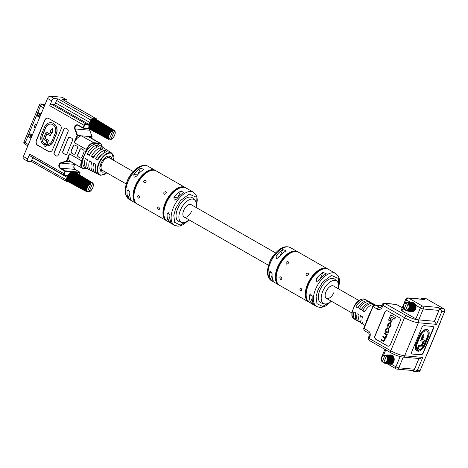 <?xml version="1.0" encoding="UTF-8"?>
<svg xmlns="http://www.w3.org/2000/svg" width="468" height="468" viewBox="0 0 468 468"><rect width="100%" height="100%" fill="white"/><g stroke="black" fill="none" stroke-linecap="round" stroke-linejoin="round"><path stroke-width="0.7" d="M158.471 209.553C157.225 207.997 157.312 207.166 158.734 207.067C159.898 208.646 159.81 209.477 158.471 209.553L158.827 209.67M158.371 206.95L158.734 207.067M138.686 195.606C139.85 197.192 139.762 198.017 138.423 198.093C137.171 196.537 137.259 195.706 138.686 195.606L138.323 195.489M138.774 198.21L138.423 198.093M166.766 220.849A19.065 9.963 -60.3 0 1 166.292 220.609A19.065 9.963 -60.3 0 1 165.134 203.112A19.065 9.963 -60.3 0 1 185.217 187.504A19.065 9.963 -60.3 0 1 185.661 187.791M185.217 187.504L156.195 170.914A19.065 9.963 119.7 0 0 136.118 186.527A19.065 9.963 119.7 0 0 137.276 204.025L166.292 220.609M164.104 194.167C163.367 192.629 163.946 191.845 165.853 191.816C166.532 193.325 165.953 194.109 164.104 194.167L164.508 194.296M165.438 191.693L165.853 191.816M166.28 192.576L165.853 193.653M146.227 181.116L145.805 182.192M144.056 182.713C143.313 181.169 143.898 180.385 145.8 180.356C146.484 181.865 145.899 182.649 144.056 182.713L144.46 182.836M145.39 180.233L145.8 180.356M150.871 170.58A18.176 9.495 119.7 0 0 135.691 186.042A18.176 9.495 119.7 0 0 134.281 199.608M180.812 187.691A18.176 9.495 119.7 0 0 165.631 203.159A18.176 9.495 119.7 0 0 164.221 216.719M130.935 199.356C130.847 200.111 129.923 199.584 128.162 197.771A19.065 9.963 -60.3 0 1 127.056 190.821L128.15 189.71L129.829 192.406A19.065 9.963 119.7 0 0 130.935 199.356L131.063 199.783M136.826 203.738A19.065 9.963 -60.3 0 1 136.352 203.498A19.065 9.963 -60.3 0 1 135.194 186.001A19.065 9.963 -60.3 0 1 155.271 170.387A19.065 9.963 -60.3 0 1 155.721 170.674M171.031 222.271C170.943 223.031 170.024 222.505 168.264 220.691A19.065 9.963 -60.3 0 1 167.158 213.741L168.252 212.63L169.931 215.327A19.065 9.963 119.7 0 0 171.031 222.271L171.165 222.709M193.395 192.178L186.141 188.031A19.065 9.963 119.7 0 0 166.058 203.638A19.065 9.963 119.7 0 0 167.216 221.136L174.47 225.284A19.065 9.963 -60.3 0 1 173.312 207.786A19.065 9.963 -60.3 0 1 193.395 192.178L195.87 194.629L196.841 196.882L197.326 200.047L196.197 207.535M136.609 176.12L134.597 177.156L134.029 176.98L133.836 174.541A19.065 9.963 -60.3 0 1 140.441 168.275L143.764 169.276L143.208 169.861A19.065 9.963 119.7 0 0 136.609 176.12M176.705 199.04L174.699 200.076L174.131 199.9L173.938 197.461A19.065 9.963 -60.3 0 1 180.543 191.196L183.865 192.196L183.31 192.775A19.065 9.963 119.7 0 0 176.705 199.04M132.619 172.47A13.01 6.798 119.7 0 0 126.647 182.924M189.025 219.849A13.01 6.798 -60.3 0 1 182.725 222.61A13.01 6.798 -60.3 0 1 182.034 222.487A13.01 6.798 -60.3 0 1 180.63 209.617A13.01 6.798 -60.3 0 1 192.524 199.07A13.01 6.798 -60.3 0 1 194.823 200.111A13.01 6.798 -60.3 0 1 196.098 207.476M194.823 200.111L192.845 198.169A13.718 7.166 119.7 0 0 190.417 197.069A13.718 7.166 119.7 0 0 177.875 208.19A13.718 7.166 119.7 0 0 179.355 221.768L182.034 222.487M275.664 252.948L191.16 204.651A7.125 3.726 119.7 0 0 183.655 210.489A7.125 3.726 119.7 0 0 184.088 217.029A7.125 3.726 119.7 0 0 191.593 211.191M133.362 171.616L109.377 157.909A7.125 3.726 119.7 0 0 108.529 157.652A7.125 3.726 119.7 0 0 102.217 162.993A7.125 3.726 119.7 0 0 102.305 170.288L126.29 183.994M300.772 290.885C299.526 289.329 299.614 288.499 301.041 288.399C302.205 289.979 302.112 290.809 300.772 290.885L301.129 291.002M300.672 288.282L301.041 288.399M280.987 276.939C282.151 278.524 282.064 279.349 280.724 279.425C279.478 277.869 279.566 277.038 280.987 276.939L280.624 276.822M281.081 279.542L280.724 279.425M309.073 302.182A19.065 9.963 -60.3 0 1 308.599 301.942A19.065 9.963 -60.3 0 1 307.441 284.445A19.065 9.963 -60.3 0 1 327.518 268.837A19.065 9.963 -60.3 0 1 327.969 269.123M327.518 268.837L298.496 252.246A19.065 9.963 119.7 0 0 278.419 267.86A19.065 9.963 119.7 0 0 279.577 285.357L308.599 301.942M306.405 275.5C305.668 273.961 306.248 273.177 308.155 273.148C308.839 274.657 308.254 275.441 306.405 275.5L306.815 275.629M307.739 273.025L308.155 273.148M308.582 273.909L308.155 274.985M288.528 262.449L288.107 263.525M286.357 264.046C285.615 262.501 286.2 261.717 288.107 261.688C288.785 263.197 288.206 263.981 286.357 264.046L286.761 264.168M287.691 261.565L288.107 261.688M293.173 251.913A18.176 9.495 119.7 0 0 277.992 267.374A18.176 9.495 119.7 0 0 276.582 280.94M323.119 269.024A18.176 9.495 119.7 0 0 307.932 284.491A18.176 9.495 119.7 0 0 306.528 298.052M273.236 280.689C273.148 281.443 272.224 280.917 270.463 279.103A19.065 9.963 -60.3 0 1 269.363 272.154L270.451 271.042L272.13 273.739A19.065 9.963 119.7 0 0 273.236 280.689L273.365 281.128M279.127 285.07A19.065 9.963 -60.3 0 1 278.653 284.831A19.065 9.963 -60.3 0 1 277.495 267.333A19.065 9.963 -60.3 0 1 297.578 251.72A19.065 9.963 -60.3 0 1 298.022 252.006M313.338 303.603C313.25 304.364 312.326 303.837 310.565 302.024A19.065 9.963 -60.3 0 1 309.465 295.074L310.553 293.962L312.232 296.659A19.065 9.963 119.7 0 0 313.338 303.603L313.466 304.036M335.696 273.511L328.442 269.363A19.065 9.963 119.7 0 0 308.359 284.971A19.065 9.963 119.7 0 0 309.518 302.468L316.777 306.616A19.065 9.963 -60.3 0 1 315.619 289.119A19.065 9.963 -60.3 0 1 335.696 273.511L338.171 275.962L339.148 278.214L339.628 281.379L338.504 288.867M278.91 257.453L276.898 258.488L276.331 258.313L276.138 255.873A19.065 9.963 -60.3 0 1 282.742 249.608L286.071 250.608L285.515 251.193A19.065 9.963 119.7 0 0 278.91 257.453M319.012 280.373L317 281.408L316.432 281.233L316.239 278.793A19.065 9.963 -60.3 0 1 322.844 272.528L326.167 273.528L325.617 274.108A19.065 9.963 119.7 0 0 319.012 280.373M274.927 253.802A13.01 6.798 119.7 0 0 268.948 264.256M331.326 301.181A13.01 6.798 -60.3 0 1 325.032 303.943A13.01 6.798 -60.3 0 1 324.336 303.82A13.01 6.798 -60.3 0 1 322.938 290.95A13.01 6.798 -60.3 0 1 334.831 280.402A13.01 6.798 -60.3 0 1 337.13 281.443A13.01 6.798 -60.3 0 1 338.405 288.809M337.13 281.443L335.146 279.501A13.718 7.166 119.7 0 0 332.725 278.401A13.718 7.166 119.7 0 0 320.176 289.522A13.718 7.166 119.7 0 0 321.656 303.1L324.336 303.82M358.897 300.52L333.468 285.983A7.125 3.726 119.7 0 0 325.962 291.821A7.125 3.726 119.7 0 0 326.395 298.362A7.125 3.726 119.7 0 0 333.9 292.523M375.792 305.171L375.289 304.902A11.46 5.99 119.7 0 0 373.979 304.51A11.46 5.99 119.7 0 0 364.478 311.881L362.501 310.734A11.413 5.961 -60.3 0 1 371.955 303.41A11.413 5.961 -60.3 0 1 373.265 303.796L371.902 303.053A11.384 5.949 119.7 0 0 370.597 302.667A11.384 5.949 119.7 0 0 361.173 309.968L359.196 308.827A11.337 5.92 -60.3 0 1 368.573 301.567A11.337 5.92 -60.3 0 1 369.872 301.948L368.515 301.205A11.302 5.908 119.7 0 0 367.216 300.825A11.302 5.908 119.7 0 0 357.868 308.061L355.891 306.914A11.255 5.879 -60.3 0 1 365.192 299.725A11.255 5.879 -60.3 0 1 366.485 300.105A11.255 5.879 -60.3 0 1 367.392 300.842M369.872 301.948A11.337 5.92 -60.3 0 1 370.779 302.691M373.265 303.796A11.413 5.961 -60.3 0 1 374.172 304.533M382.929 336.369L382.689 336.942L384.345 337.884L384.655 339.522L383.397 340.657L381.578 339.616L381.338 340.189L383.21 341.26L384.795 340.318L385.094 338.066L386.071 337.258L386.562 334.971L387.094 335.164L387.317 334.632L384.327 333.017L384.088 333.59L385.837 334.591L386.088 336.071L384.62 337.334L382.929 336.369L385.146 337.492M383.409 341.277L384.994 340.335L385.293 338.083L386.27 337.276L386.755 334.989M383.707 341.394L383.21 341.26M383.766 340.751L381.578 339.616M389.668 320.732L391.172 317.123L394.781 319.094L395.454 317.485L390.739 314.888L388.569 320.106L389.668 320.732L391.336 317.216M387.048 310.764A2.673 2.217 -84.9 0 0 384.93 312.302L375.137 335.837A2.673 2.217 -84.9 0 0 376.108 339.388L387.58 345.946A2.673 2.217 -84.9 0 0 388.253 346.18M392.512 319.492L391.254 318.872L389.938 322.025L390.996 322.633L392.512 319.492L391.254 318.872M386.667 332.947C387.539 333.339 388.177 332.923 388.586 331.707L388.926 330.882L388.58 328.349L387.352 327.816M387.083 333.111L386.469 332.929C387.34 333.321 387.984 332.906 388.387 331.689L388.732 330.864L388.381 328.331L387.451 327.822M387.937 327.126L388.376 324.295L389.628 323.569L390.213 323.903L390.534 325.389L388.914 327.606L390.482 326.658L390.879 325.699L390.47 323.341L389.288 322.791L388.118 323.768L387.58 325.067L387.937 327.126L388.575 324.312L389.826 323.587M389.113 327.629L390.681 326.676L391.078 325.716L390.663 323.359L389.388 322.809M389.435 327.752L388.914 327.606M412.238 370.469L414.373 371.487L417.374 370.311L420.106 370.551L444.6 311.711L441.868 311.466L436.504 324.365L434.386 321.259L418.755 319.872A2.229 0.445 -157.4 0 1 415.865 318.819L402.018 310.904A2.229 0.445 -157.4 0 1 401.199 310.155L405.727 299.274A2.229 0.445 22.6 0 0 406.546 300.023L405.288 303.048M390.37 344.641L400.169 321.101A2.673 2.217 -84.9 0 0 399.198 317.556L387.72 310.998A2.673 2.217 -84.9 0 0 386.948 310.752A2.673 2.217 -84.9 0 0 384.737 312.285L374.938 335.819A2.673 2.217 -84.9 0 0 375.909 339.37L387.387 345.928A2.673 2.217 -84.9 0 0 388.153 346.174A2.673 2.217 -84.9 0 0 390.37 344.641M438.106 307.417L439.821 308.4L443.793 308.751L426.512 298.876L422.54 298.52L424.254 299.502L408.623 298.116L422.475 306.031L438.106 307.417A2.229 1.849 95.1 0 1 438.914 310.378L423.283 308.991L418.755 319.872M423.481 352.544A2.673 1.398 -60.3 0 1 420.989 354.832L412.355 354.065A2.673 1.398 -60.3 0 1 412.033 353.972A2.673 1.398 -60.3 0 1 411.875 351.515L421.668 327.98A2.673 1.398 -60.3 0 1 424.166 325.693L432.801 326.459A2.673 1.398 -60.3 0 1 433.122 326.559A2.673 1.398 -60.3 0 1 433.28 329.01L423.481 352.544L423.218 352.398A2.673 1.398 -60.3 0 1 420.726 354.68L412.092 353.919A2.673 1.398 -60.3 0 1 411.91 353.878M420.106 370.551A2.229 1.849 95.1 0 1 418.257 371.832L414.373 371.487M422.265 299.181L422.54 298.52L421.978 298.327L425.868 298.672A2.229 1.849 95.1 0 1 426.512 298.876M443.793 308.751A2.229 1.849 95.1 0 1 444.6 311.711M418.878 358.511L414.42 369.223A2.229 1.849 95.1 0 1 412.577 370.498L396.946 369.112A2.229 1.849 -84.9 0 0 398.789 367.83L414.42 369.223M432.982 326.494A2.673 1.398 -60.3 0 1 433.017 328.858L423.218 352.398M416.619 351.035L418.959 345.413L421.621 345.647L423.481 341.172L420.826 340.938L422.329 337.329L421.826 337.288L424.072 334.175L423.657 337.451L423.084 337.399L422.095 339.774L424.751 340.014L421.867 346.946L419.205 346.712L417.38 351.105L416.356 350.883L418.696 345.261L421.358 345.501L423.166 341.143M420.826 340.938L420.562 340.786L422.013 337.305M421.826 337.288L421.563 337.135L423.809 334.023L424.072 334.175M422.142 339.651L424.751 340.014M415.859 349.842A7.927 4.142 -60.3 0 1 416.385 343.728L419.457 336.357A7.927 4.142 -60.3 0 1 427.805 329.87A7.927 4.142 -60.3 0 1 428.284 337.141L425.213 344.512A7.927 4.142 -60.3 0 1 418.608 351.252L419.129 350A6.57 3.434 119.7 0 0 424.458 344.442L427.53 337.071A6.57 3.434 119.7 0 0 427.126 331.046A6.57 3.434 119.7 0 0 420.211 336.422L417.14 343.793A6.57 3.434 119.7 0 0 416.701 348.865L415.59 349.695A7.927 4.142 -60.3 0 1 416.122 343.576L419.193 336.205A7.927 4.142 -60.3 0 1 427.536 329.718A7.927 4.142 -60.3 0 1 427.67 329.8M418.608 351.252L418.866 349.853A6.57 3.434 119.7 0 0 424.195 344.296L427.261 336.925A6.57 3.434 119.7 0 0 426.991 330.975M410.933 302.527L406.546 300.023A2.229 1.164 119.7 0 1 408.623 298.116A2.229 1.849 -84.9 0 0 407.985 297.911L423.616 299.298A2.229 1.849 95.1 0 1 424.254 299.502M434.386 321.259L438.914 310.378M441.868 311.466L439.821 308.4L434.45 321.294L417.579 319.796A8.465 1.685 -157.4 0 1 406.598 315.801L385.035 303.475L396.449 304.487A2.229 1.164 -60.3 0 1 396.712 304.569L402.217 307.71M421.978 298.327L421.182 299.081M381.695 305.698L376.091 305.347C374.692 305.066 373.669 305.51 373.019 306.686L363.964 328.448C363.595 329.706 364.063 330.607 365.35 331.139M436.504 324.365L418.392 322.756L404.633 355.803A2.229 1.849 95.1 0 1 402.79 357.084L419.737 358.587L422.744 357.412L417.374 370.311M364.853 330.929L364.853 330.929C364.42 331.233 364.016 330.309 363.636 328.15L368.246 330.899A2.229 1.164 119.7 0 0 368.386 332.941L364.853 330.929M356.411 320.053A11.255 5.879 -60.3 0 1 355.317 319.65A11.255 5.879 -60.3 0 1 353.849 311.817L355.826 312.957A11.302 5.908 119.7 0 0 357.295 320.832L358.623 321.633A11.337 5.92 -60.3 0 1 357.154 313.73L359.131 314.87A11.384 5.949 119.7 0 0 360.606 322.815L361.934 323.616A11.413 5.961 -60.3 0 1 360.459 315.637L362.437 316.783A11.46 5.99 119.7 0 0 363.917 324.798L364.806 325.336M359.722 322.037A11.337 5.92 -60.3 0 1 358.623 321.633M363.033 324.02A11.413 5.961 -60.3 0 1 361.934 323.616M366.672 320.855A0.889 0.439 9.6 0 0 366.538 320.761L369.89 313.127M365.403 310.407A7.125 3.726 119.7 0 0 365.005 310.957L365.028 310.974M362.472 307.973A7.125 3.726 119.7 0 0 361.653 309.044L361.711 309.079M359.459 305.68A7.125 3.726 119.7 0 0 358.301 307.131L358.4 307.183M358.301 307.131L355.891 306.914M361.653 309.044L359.196 308.827M365.005 310.957L362.501 310.734M370.053 313.086L366.602 321.387M394.582 319.077L395.255 317.468L390.739 314.888M390.996 322.633L392.313 319.474M387.966 327.998L387.767 327.98C386.896 327.588 386.258 327.998 385.854 329.22L385.509 330.045L385.854 332.578L386.469 332.929M387.557 328.571L386.305 329.267L385.819 330.437L386.123 332.017L386.679 332.333L387.931 331.642L388.417 330.472L388.118 328.893L387.159 328.431M387.756 328.589L386.504 329.285L386.018 330.455L386.322 332.034L387.083 332.479M386.878 332.35L387.176 332.479M386.896 335.146L387.118 334.614L384.327 333.017M389.247 323.441L389.628 323.569M381.812 357.037L381.514 357.745M382.169 361.922L385.018 355.072L390.792 354.902A4.721 3.914 -84.9 0 0 390.458 354.884L384.597 355.113M386.814 355.194L386.89 355.171A4.189 3.469 95.1 0 1 387.13 355.265L391.78 355.165A4.721 3.914 -84.9 0 0 391.464 355.042L384.959 355.376L386.65 355.329L383.748 362.513M384.538 355.148L384.14 355.124M383.859 355.194L384.123 355.124A4.042 3.352 -84.9 0 0 383.912 355.183L382.982 355.621M383.093 355.575L383.093 355.575A4.042 3.352 -84.9 0 1 383.257 355.475L383.555 355.452M382.941 355.657L382.549 356.025M382.537 356.031A4.042 3.352 -84.9 0 0 382.374 356.212L381.941 356.803M382.028 356.739L381.689 357.142M384.263 363.121L389.844 364.297A4.721 3.914 -84.9 0 0 390.177 364.315L384.497 363.133L384.48 362.799L390.868 364.244A4.721 3.914 -84.9 0 0 391.201 364.157L385.369 363.004L385.427 362.554L391.856 363.87A4.721 3.914 -84.9 0 0 392.161 363.689L386.194 362.612L386.018 362.191L392.74 363.209A4.721 3.914 -84.9 0 0 392.991 362.94L386.913 361.98L386.65 361.548L393.453 362.302A4.721 3.914 -84.9 0 0 393.641 361.963L387.475 361.15L387.124 360.74L387.767 360.442L393.957 361.214A4.721 3.914 -84.9 0 0 394.068 360.828L387.843 360.179L387.445 359.635L394.214 360.009A4.721 3.914 -84.9 0 0 394.237 359.605L387.498 358.845L387.96 358.359L394.202 358.78A4.721 3.914 -84.9 0 0 394.138 358.389L387.369 357.885L387.72 357.359L393.927 357.605A4.721 3.914 -84.9 0 0 393.781 357.248L386.954 356.856L387.264 356.476L393.407 356.569A4.721 3.914 -84.9 0 0 393.19 356.271L386.41 356.177L383.742 362.519L384.263 363.121A4.042 3.352 -84.9 0 0 384.497 363.133M387.639 355.598L387.715 355.598A4.189 3.469 95.1 0 1 387.925 355.762L392.675 355.733A4.721 3.914 -84.9 0 0 392.4 355.516L387.399 355.698L387.13 355.265M384.123 362.829L383.824 362.764M384.953 363.01L385.141 363.063A4.042 3.352 -84.9 0 0 385.369 363.004M385.299 362.916L391.271 364.086L391.388 363.806L385.427 362.554M385.79 362.706L385.983 362.741A4.042 3.352 -84.9 0 0 386.194 362.612M386.106 362.513L392.213 363.595L392.266 363.297L386.153 362.08M386.539 362.156L386.732 362.168A4.042 3.352 -84.9 0 0 386.913 361.98M387.264 356.476A4.042 3.352 -84.9 0 0 387.118 356.271L386.919 356.247M386.527 356.277L387.966 356.089L387.925 355.762M391.915 355.51L391.78 355.165M392.4 355.516L387.709 355.592M392.775 356.23L392.675 355.733M386.966 356.247L393.19 356.271M387.428 357.066L393.705 357.183L393.407 356.569M387.738 358.02L394.079 358.301L393.927 357.605M387.832 359.05L394.202 359.506L394.202 358.78M387.697 360.079L394.056 360.717L394.214 360.009M387.346 361.044L393.652 361.852L393.957 361.214M386.802 361.875L393.026 362.835L393.453 362.302M392.652 363.238L386.545 362.162L392.74 363.209M385.93 362.735L391.856 363.87M384.439 363.063L390.353 364.145M389.826 364.291L388.82 364.081M381.438 358.008L381.303 358.775M381.285 359.055L381.321 359.828M381.361 360.097L381.566 360.828M381.239 359.705L381.414 360.255M381.461 360.436L381.467 360.729M381.666 361.08L382.017 361.717A4.042 3.352 -84.9 0 0 382.151 361.899M381.461 360.711L381.748 361.132M382.303 361.881L383.737 362.314M381.906 361.618L382.368 361.969M384.953 355.124L390.868 354.955M387.176 355.335L391.845 355.247M387.954 355.844L392.716 355.832M386.901 356.154L392.728 356.136M386.954 356.856L393.372 356.979M387.042 357.008L393.459 357.131M387.147 356.558L393.424 356.675M387.323 357.71L393.81 357.997M387.369 357.885L393.857 358.172M387.58 357.441L393.921 357.716M387.492 358.658L394.003 359.12M387.498 358.845L394.015 359.307M387.802 358.435L394.173 358.886M387.445 359.635L393.951 360.284M387.416 359.816L393.916 360.465M387.802 359.471L394.161 360.108M387.2 360.571L393.646 361.395M387.124 360.74L393.576 361.565M387.58 360.483L393.886 361.29M386.755 361.407L393.12 362.384M386.65 361.548L393.015 362.53M387.147 361.401L393.372 362.361M408.938 308.348L409.576 308.049L415.765 308.816A4.721 3.914 -84.9 0 0 415.876 308.435L409.652 307.786L409.225 307.423L409.787 307.02L416.023 307.616A4.721 3.914 -84.9 0 0 416.046 307.213L409.307 306.452L409.769 305.967L416.011 306.382A4.721 3.914 -84.9 0 0 415.953 305.99L409.728 305.692L409.131 305.311L409.529 304.96L415.736 305.212A4.721 3.914 -84.9 0 0 415.59 304.855L408.763 304.457L409.079 304.077L415.215 304.171A4.721 3.914 -84.9 0 0 414.999 303.872L408.219 303.779L405.557 310.12L406.078 310.723L411.659 311.899A4.721 3.914 -84.9 0 0 411.992 311.916L406.306 310.734L406.446 310.389L412.682 311.846A4.721 3.914 -84.9 0 0 413.01 311.758L407.178 310.612L407.09 310.22L413.665 311.477A4.721 3.914 -84.9 0 0 413.969 311.29L408.002 310.214L407.833 309.793L414.549 310.816A4.721 3.914 -84.9 0 0 414.8 310.547L408.722 309.582L408.564 309.009L415.262 309.91A4.721 3.914 -84.9 0 0 415.455 309.57L409.284 308.751L408.938 308.348L415.385 309.172L415.765 308.816M405.931 310.436L405.633 310.372M406.768 310.612L406.949 310.67A4.042 3.352 -84.9 0 0 407.178 310.612M413.01 311.758L413.197 311.413L407.242 310.155M407.599 310.313L407.792 310.342A4.042 3.352 -84.9 0 0 408.002 310.214M413.969 311.29L414.075 310.898L407.961 309.687M408.365 309.763L414.455 310.846L408.546 309.769A4.042 3.352 -84.9 0 0 408.722 309.582M413.589 302.773A4.721 3.914 -84.9 0 0 413.279 302.65L408.699 302.773A4.189 3.469 95.1 0 1 408.944 302.866L413.589 302.773L413.73 303.112M403.978 309.524L406.827 302.673L412.6 302.503A4.721 3.914 -84.9 0 0 412.267 302.486L406.411 302.714M408.628 302.796L406.768 302.983L408.459 302.936L405.557 310.114A3.51 2.907 -84.9 0 0 408.769 308.16A3.51 2.907 -84.9 0 0 408.114 303.978M406.353 302.749L405.949 302.726M405.668 302.802L405.931 302.732A4.042 3.352 -84.9 0 0 405.727 302.79L405.066 303.065M405.066 303.077A4.042 3.352 -84.9 0 0 404.902 303.182L404.358 303.627M404.346 303.638A4.042 3.352 -84.9 0 0 404.182 303.814L403.749 304.411M403.843 304.346L403.498 304.744M403.621 304.645L403.328 305.347M403.398 305.183L403.153 305.715M403.246 305.616L403.118 306.382M403.094 306.657L403.129 307.429M403.176 307.704L403.375 308.435M403.276 308.038L403.825 309.319A4.042 3.352 -84.9 0 0 403.96 309.506M404.112 309.483L405.551 309.921M414.209 303.124L409.518 303.2A4.189 3.469 95.1 0 1 409.734 303.369L414.484 303.34A4.721 3.914 -84.9 0 0 414.209 303.124L409.207 303.305L408.944 302.866M414.584 303.837L414.484 303.34M414.999 303.872L408.775 303.855M415.59 304.855L415.215 304.171M415.953 305.99L415.736 305.212M416.046 307.213L416.011 306.382M415.876 308.435L416.023 307.616M415.455 309.57L415.385 309.172M414.8 310.547L415.262 309.91M407.745 310.342L413.665 311.477M410.629 311.688L411.659 311.899M409.079 304.077A4.042 3.352 -84.9 0 0 408.927 303.872L414.917 303.837M408.336 303.878L409.775 303.691L409.734 303.369M408.991 302.936L413.654 302.849M409.763 303.451L414.525 303.44M408.71 303.755L414.543 303.744M408.763 304.457L415.186 304.58M408.851 304.615L415.268 304.732M409.243 304.668L415.52 304.791M408.962 304.165L415.233 304.282M409.131 305.311L415.619 305.598M409.184 305.493L415.666 305.774M409.553 305.627L415.894 305.902M409.389 305.042L415.73 305.323M409.301 306.259L415.812 306.727M409.307 306.452L415.824 306.914M409.64 306.657L416.011 307.107M409.617 306.037L415.982 306.493M409.26 307.236L415.76 307.885M409.225 307.423L415.724 308.073M409.506 307.687L415.865 308.324M409.617 307.078L415.97 307.71M409.009 308.172L415.455 308.997M409.155 308.652L415.467 309.459M409.389 308.09L415.701 308.898M408.564 309.009L414.929 309.991M408.459 309.155L414.823 310.138M408.617 309.477L414.835 310.436M408.962 309.003L415.18 309.962M407.915 310.12L414.022 311.202M407.113 310.524L413.08 311.688M406.253 310.664L412.074 311.869M403.714 309.219L404.176 309.57M406.768 302.726L412.677 302.562M89.359 169.773A13.122 6.856 -60.3 0 1 89.218 169.703A13.122 6.856 -60.3 0 1 87.463 159.758L85.275 158.541A13.256 6.926 119.7 0 0 87.042 168.615A13.256 6.926 119.7 0 0 87.194 168.685L89.359 169.773M97.011 145.098A13.256 6.926 119.7 0 0 87.089 154.188L89.277 155.405A13.122 6.856 -60.3 0 1 99.076 146.425L97.011 145.098L95.893 147.794M101.006 147.672A12.999 6.792 119.7 0 0 91.324 156.54L93.512 157.751A12.864 6.722 -60.3 0 1 103.065 148.999L101.006 147.672L99.865 150.404M97.73 173.967A12.607 6.587 -60.3 0 1 97.642 173.926A12.607 6.587 -60.3 0 1 95.934 164.455L93.746 163.244A12.741 6.657 119.7 0 0 95.466 172.838A12.741 6.657 119.7 0 0 95.571 172.885L97.73 173.967M93.541 171.873A12.864 6.722 -60.3 0 1 93.43 171.814A12.864 6.722 -60.3 0 1 91.699 162.109L89.511 160.893A12.999 6.792 119.7 0 0 91.254 170.726A12.999 6.792 119.7 0 0 91.383 170.785L93.541 171.873M95.56 158.892A12.741 6.657 119.7 0 1 104.996 150.246L107.055 151.579A12.607 6.587 -60.3 0 0 97.748 160.103L95.56 158.892L98.181 159.331M100.889 175.254A12.49 6.523 -60.3 0 1 99.561 174.886A12.49 6.523 -60.3 0 1 99.157 162.174A12.49 6.523 -60.3 0 1 110.296 152.656A12.49 6.523 -60.3 0 1 111.951 153.211L110.15 152.047A12.607 6.587 119.7 0 0 109.734 151.813L107.675 150.485A12.741 6.657 -60.3 0 1 108.108 150.725L106.189 149.485A12.864 6.722 119.7 0 0 105.745 149.239L103.685 147.911A12.999 6.792 -60.3 0 1 104.148 148.163L102.235 146.929A13.122 6.856 119.7 0 0 101.755 146.665L99.696 145.337A13.256 6.926 -60.3 0 1 100.193 145.606L98.532 144.53A13.367 6.985 119.7 0 0 96.759 143.939A13.367 6.985 119.7 0 0 85.638 152.615A13.367 6.985 119.7 0 0 84.287 155.37A13.367 6.985 119.7 0 0 83.327 158.161A13.367 6.985 119.7 0 0 85.275 167.731L87.042 168.615M44.279 145.127L44.793 143.898A6.57 5.446 95.1 0 1 42.401 135.176L45.472 127.805A6.57 5.446 95.1 0 1 50.913 124.043A6.57 5.446 95.1 0 1 52.808 124.64A6.57 5.446 95.1 0 1 55.195 133.362L52.129 140.733A6.57 5.446 95.1 0 1 46.94 144.513L46.87 145.87A7.927 6.57 -84.9 0 0 53.136 141.307L56.201 133.936A7.927 6.57 -84.9 0 0 53.317 123.412A7.927 6.57 -84.9 0 0 51.035 122.692A7.927 6.57 -84.9 0 0 44.466 127.232L41.4 134.603A7.927 6.57 -84.9 0 0 44.279 145.127L44.992 143.916A6.57 5.446 95.1 0 1 42.6 135.194L45.671 127.822A6.57 5.446 95.1 0 1 51.012 124.055M46.87 145.87L47.069 145.887A7.927 6.57 -84.9 0 0 53.334 141.324L56.4 133.953A7.927 6.57 -84.9 0 0 53.516 123.429A7.927 6.57 -84.9 0 0 51.234 122.71A7.927 6.57 -84.9 0 0 51.135 122.698M104.469 158.313L105.329 158.804A8.91 4.657 119.7 0 0 105.581 157.365M101.246 168.854A8.91 4.657 -60.3 0 1 99.965 169.492M100.012 169.726L101.843 170.773A8.91 4.657 119.7 0 0 102.621 170.469M99.906 167.292A8.91 4.657 119.7 0 0 101.152 166.21M102.445 162.542L101.638 162.08M107.505 156.294A8.91 4.657 -60.3 0 1 107.611 157.728M109.693 158.09A8.91 4.657 119.7 0 0 109.056 156.031M94.834 155.037A8.91 4.657 -60.3 0 1 93.957 156.915M111.805 159.296A8.91 4.657 119.7 0 0 110.267 156.365A8.91 4.657 119.7 0 0 109.196 156.037A8.91 4.657 119.7 0 0 101.31 162.712A8.91 4.657 119.7 0 0 101.421 171.832A8.91 4.657 119.7 0 0 102.486 172.16A8.91 4.657 119.7 0 0 104.733 171.674M97.168 152.691A8.91 4.657 119.7 0 0 93.658 156.751L93.974 156.926M91.658 162.08A8.91 4.657 119.7 0 0 91.611 162.414M101.966 154.534A8.91 4.657 119.7 0 0 97.748 159.085M95.753 164.356A8.91 4.657 119.7 0 0 95.636 165.608M92.237 151.065A8.91 4.657 119.7 0 0 89.569 154.411L89.768 154.522M104.996 150.246L103.837 153.024M91.705 170.019L91.383 170.785M95.905 172.078L95.571 172.885M91.324 156.54L93.658 156.751M87.089 154.188L89.569 154.411M87.498 167.959L87.194 168.685M108.108 150.725A12.741 6.657 -60.3 0 1 108.5 151.018M101.193 165.988A12.999 6.792 -60.3 0 1 100.421 166.883M105.522 157.804L105.078 157.763M104.148 148.163A12.999 6.792 -60.3 0 1 104.569 148.485M100.193 145.606A13.256 6.926 -60.3 0 1 100.638 145.946M47.771 118.152A3.563 2.954 -84.9 0 0 44.916 120.2L36.463 140.517A3.563 2.954 -84.9 0 0 37.756 145.25L48.707 151.503A3.563 2.954 -84.9 0 0 49.637 151.819M45.671 146.747L48.35 140.312L44.817 138.294L46.677 133.819L50.211 135.837L51.714 132.233L52.375 132.608L52.486 128.723L49.941 131.221L50.708 131.654L49.719 134.035L46.186 132.017L43.302 138.949L46.829 140.967L44.665 146.174L45.87 146.765L48.549 140.33L45.016 138.312L46.847 133.912M49.748 133.959L46.186 132.017M52.375 132.608L52.486 128.723M50.211 135.837L51.878 132.327M87.142 168.661L83.515 168.34A7.663 4.001 119.7 0 1 82.134 161.033L83.327 158.161L82.865 157.997L84.287 155.37L86.369 149.579A8.02 4.189 -60.3 0 1 93.857 142.717L99.813 143.249A8.02 4.189 -60.3 0 1 100.772 143.541L88.768 136.679A8.02 4.189 119.7 0 0 88.651 136.615A8.02 4.189 119.7 0 0 87.808 136.387L81.853 135.86A8.02 4.189 119.7 0 0 80.888 135.931A8.02 4.189 119.7 0 0 75.453 140.593L74.102 142.564L77.062 135.463L74.769 129.069A3.03 2.51 95.1 0 1 75.366 125.652A3.03 2.51 95.1 0 1 78.22 125.055L83.023 127.799L84.064 125.307L49.766 105.704L51.778 100.872L47.56 98.456L23.4 156.493L27.624 158.909A2.673 1.398 119.7 0 0 27.782 161.361A2.673 1.398 119.7 0 0 28.103 161.46L31.953 161.799M83.515 168.34A0.357 0.298 95.1 0 1 83.117 168.515A8.02 4.189 -60.3 0 1 82.157 168.223A8.02 4.189 -60.3 0 1 81.672 160.863L69.404 153.849L68.977 156.16A8.02 4.189 119.7 0 0 70.159 161.361A8.02 4.189 119.7 0 0 70.276 161.425M62.215 99.286L66.187 99.643L61.963 97.227L50.053 96.168L54.276 98.584L58.243 98.935L92.541 118.539L96.513 118.89L62.215 99.286A1.784 0.93 -60.3 0 1 62.425 99.351L96.724 118.954A1.784 0.93 -60.3 0 0 96.513 118.89A0.357 0.298 -84.9 0 1 96.642 119.363L95.998 119.305M78.384 156.991L79.969 157.891A1.784 1.48 -84.9 0 0 80.484 158.055A1.784 1.48 -84.9 0 0 81.958 157.037L83.971 152.199A1.784 1.48 -84.9 0 0 83.327 149.83L81.742 148.929A1.784 1.48 -84.9 0 0 81.227 148.766A1.784 1.48 -84.9 0 0 79.753 149.783L77.741 154.621A1.784 1.48 -84.9 0 0 78.384 156.991L80.168 157.909A1.784 1.48 -84.9 0 0 80.584 158.061M71.791 153.217L73.377 154.124A1.784 1.48 -84.9 0 0 73.885 154.288A1.784 1.48 -84.9 0 0 75.366 153.264L77.378 148.432A1.784 1.48 -84.9 0 0 76.729 146.063L75.149 145.156A1.784 1.48 -84.9 0 0 74.634 144.998A1.784 1.48 -84.9 0 0 73.154 146.016L71.142 150.854A1.784 1.48 -84.9 0 0 71.791 153.217L73.575 154.142A1.784 1.48 -84.9 0 0 73.985 154.294M68.24 138.218L62.87 151.111A1.784 1.48 -84.9 0 0 63.519 153.481L65.099 154.387A1.784 1.48 -84.9 0 0 65.614 154.545A1.784 1.48 -84.9 0 0 67.094 153.527L72.458 140.628A1.784 1.48 -84.9 0 0 71.815 138.265L70.229 137.358A1.784 1.48 -84.9 0 0 69.714 137.194A1.784 1.48 -84.9 0 0 68.24 138.218L63.069 151.129A1.784 1.48 -84.9 0 0 63.718 153.498L65.298 154.405A1.784 1.48 -84.9 0 0 65.713 154.551M54.709 155.031L56.289 155.938A1.784 1.48 -84.9 0 0 56.803 156.096A1.784 1.48 -84.9 0 0 58.284 155.078L68.076 131.537A1.784 1.48 -84.9 0 0 67.433 129.174L65.848 128.267A1.784 1.48 -84.9 0 0 65.333 128.103A1.784 1.48 -84.9 0 0 63.859 129.127L54.06 152.667A1.784 1.48 -84.9 0 0 54.709 155.031L56.488 155.955A1.784 1.48 -84.9 0 0 56.903 156.101M37.563 145.232L48.508 151.486A3.563 2.954 -84.9 0 0 49.538 151.813A3.563 2.954 -84.9 0 0 52.486 149.772L60.945 129.455A3.563 2.954 -84.9 0 0 59.647 124.728L48.701 118.468A3.563 2.954 -84.9 0 0 47.672 118.141A3.563 2.954 -84.9 0 0 44.717 120.182L36.264 140.499A3.563 2.954 -84.9 0 0 37.563 145.232L37.756 145.25M29.958 155.774A1.784 0.93 -60.3 0 1 29.741 155.704A1.784 0.93 -60.3 0 1 29.636 154.071L27.624 158.909M47.56 98.456A2.673 1.398 -60.3 0 1 50.053 96.168M61.963 97.227A2.673 1.398 -60.3 0 1 62.285 97.326L66.503 99.737A2.673 1.398 119.7 0 0 66.187 99.643M27.782 161.361L23.564 158.95A2.673 1.398 -60.3 0 1 23.4 156.493M32.076 161.811A1.784 0.93 -60.3 0 1 31.859 161.747A1.784 0.93 -60.3 0 1 31.754 160.109L32.76 157.693A1.784 0.93 119.7 0 0 32.836 157.476M66.795 101.848A2.673 1.398 119.7 0 0 66.503 99.737M56.581 100.462L55.575 102.878L89.874 122.481L90.88 120.06L56.581 100.462A1.784 0.93 -60.3 0 1 58.243 98.935M53.914 104.405L51.427 104.183L85.726 123.786L88.206 124.002L53.914 104.405A1.784 0.93 119.7 0 0 55.575 102.878M54.276 98.584A2.673 1.398 119.7 0 0 51.778 100.872M49.766 105.704A1.784 0.93 -60.3 0 1 51.427 104.183M65.432 128.121A1.784 1.48 -84.9 0 0 64.057 129.145L54.259 152.685A1.784 1.48 -84.9 0 0 54.908 155.048M69.814 137.206A1.784 1.48 -84.9 0 0 68.439 138.236M74.734 145.01A1.784 1.48 -84.9 0 0 73.353 146.034L71.341 150.871A1.784 1.48 -84.9 0 0 71.99 153.235M81.327 148.777A1.784 1.48 -84.9 0 0 79.952 149.807L77.94 154.639A1.784 1.48 -84.9 0 0 78.583 157.008M71.113 161.653L70.077 161.618A0.357 0.298 -84.9 0 0 70.27 161.425L66.45 160.957L69.404 153.849M102.205 146.905A7.663 4.001 119.7 0 0 99.941 143.723A0.357 0.298 -84.9 0 0 99.813 143.249L87.808 136.387L92.02 136.615L89.727 130.227L75.237 128.94L77.53 135.328L77.062 135.463L80.888 135.931A0.357 0.298 -84.9 0 0 80.894 135.626L93.857 142.717A0.357 0.298 -84.9 0 1 93.986 143.19A7.663 4.001 119.7 0 0 86.832 149.748L85.638 152.615L85.176 152.445M88.657 136.317A0.357 0.298 95.1 0 1 88.651 136.615L92.032 136.843M72.698 171.177A5.879 3.071 119.7 0 0 72.429 171.206L88.949 181.116A5.417 2.831 -60.3 0 1 89.148 181.093L72.698 171.177M90.722 182.812L71.739 171.411A5.879 3.071 119.7 0 0 71.446 171.545L90.283 182.76L90.213 183.807L70.709 171.99A5.879 3.071 119.7 0 0 70.411 172.218L89.347 183.362L89.388 184.439L69.691 172.879A5.879 3.071 119.7 0 0 69.404 173.183L88.429 184.234L88.756 185.112L87.779 185.053L68.749 174.014A5.879 3.071 119.7 0 0 68.498 174.377L87.598 185.316L87.949 186.293L87.048 186.246L67.942 175.319A5.879 3.071 119.7 0 0 67.743 175.716L87.51 187.171L86.498 187.51L67.333 176.705A5.879 3.071 119.7 0 0 67.199 177.109L87.124 188.271L86.165 188.756L66.959 178.074A5.879 3.071 119.7 0 0 66.901 178.454L86.954 189.324L86.071 189.903L66.848 179.338A5.879 3.071 119.7 0 0 66.865 179.671L86.083 190.143L87.007 190.248L86.223 190.874L67.006 180.408A5.879 3.071 119.7 0 0 67.099 180.671L86.287 191.061L87.27 190.973L86.603 191.599L67.421 181.215A5.879 3.071 119.7 0 0 67.585 181.385L86.984 191.798L87.539 191.576L90.985 183.298L90.499 182.66A5.359 2.796 119.7 0 0 90.283 182.76M89.803 183.333L89.563 183.199A5.359 2.796 119.7 0 0 89.347 183.362M88.873 184.117L69.755 172.873L88.633 184.018A5.359 2.796 119.7 0 0 88.429 184.234M86.165 188.756A5.359 2.796 119.7 0 0 86.124 189.031L86.352 189.177M86.071 189.903A5.359 2.796 119.7 0 0 86.083 190.143L86.328 190.265M85.088 190.85A5.417 2.831 -60.3 0 1 84.919 190.792L68.059 181.642M89.926 181.227L92.74 182.994L89.002 191.974L87.668 191.272L88.914 191.95M89.897 191.207L89.686 191.488A4.82 2.521 119.7 0 1 89.131 191.74L88.844 191.909M93.366 185.615L93.278 185.702A4.82 2.521 119.7 0 1 93.167 186.422L93.073 186.796A4.82 2.521 119.7 0 1 92.822 187.557L92.664 187.937A4.82 2.521 119.7 0 1 92.284 188.686L92.073 189.043A4.82 2.521 119.7 0 1 91.599 189.733L91.348 190.049A4.82 2.521 119.7 0 1 90.81 190.628L90.535 190.886A4.82 2.521 119.7 0 1 89.967 191.313L89.92 191.459M93.337 184.468L93.109 184.766L93.12 183.696M93.343 185.597L93.296 185.363A4.82 2.521 119.7 0 0 93.267 184.737L93.395 184.527M92.968 183.462L92.845 184.041L92.734 182.976A5.359 2.796 119.7 0 0 92.728 182.97M93.296 183.947L93.179 183.631L93.033 183.953A4.82 2.521 119.7 0 1 93.208 184.451L93.278 183.901M72.429 171.206L72.148 171.651M73.306 171.229L89.751 181.145A5.417 2.831 -60.3 0 1 89.92 181.204L73.534 171.306A5.879 3.071 119.7 0 0 73.306 171.229L73.119 171.428M67.527 180.905L67.421 181.215M67.105 180.677L85.117 190.429M67.275 179.905L67.006 180.408M66.901 179.694L86.2 190.213M86.931 189.505L67.31 178.718L66.848 179.338M86.241 189.113L66.901 178.454M86.621 187.966L67.222 177.167L67.474 177.571L66.959 178.074M87.106 186.714L67.749 175.792L67.866 176.348L67.333 176.705M87.779 185.509L68.48 174.465L68.457 175.137L67.942 175.319M88.592 184.439L69.375 173.277L69.206 174.02L68.749 174.014M89.493 183.561L70.364 172.312L70.06 173.066M89.657 183.245L70.709 171.99M90.423 182.953L71.388 171.627L71.136 172.224M71.774 171.452L90.599 182.719M92.611 182.848L89.92 181.204M88.949 181.116L88.663 181.561M89.803 182.245L89.92 181.28M89.751 181.145L89.265 181.724L89.148 181.093M87.791 190.979L89.131 191.716M92.576 183.438L89.955 181.882M89.686 181.198L73.236 171.282M89.002 191.974L87.674 191.254M86.814 191.617L67.433 181.122M86.445 190.891L67.035 180.315M86.311 189.926L66.895 179.244M87.124 188.271L67.527 177.366M86.416 188.785L67.018 177.992M87.071 188.475L67.515 177.46A2.141 1.117 -60.3 0 0 67.544 177.39M87.51 187.171L67.954 176.138M86.755 187.557L67.398 176.635M87.422 187.381L67.866 176.348M88.066 186.094L68.574 174.938M87.305 186.311L68.012 175.266M87.949 186.293L68.457 175.137M88.756 185.112L69.34 173.844M88.031 185.141L68.814 173.985M88.616 185.287L69.206 174.02M89.54 184.298L70.212 172.926M90.359 183.696L89.926 183.444M88.885 181.186L72.364 171.276M94.513 118.778A5.879 3.071 119.7 0 0 94.243 118.813L110.758 128.723A5.417 2.831 -60.3 0 1 110.957 128.7L94.513 118.778M112.531 130.42L93.547 119.012A5.879 3.071 119.7 0 0 93.255 119.147L112.098 130.361L112.027 131.409L92.524 119.597A5.879 3.071 119.7 0 0 92.225 119.826L111.156 130.97L111.197 132.04L91.5 120.487A5.879 3.071 119.7 0 0 91.219 120.791L110.237 131.841L110.571 132.719L109.588 132.66L90.558 121.621A5.879 3.071 119.7 0 0 90.306 121.984L109.407 132.924L109.758 133.901L108.857 133.854L89.751 122.926A5.879 3.071 119.7 0 0 89.552 123.318L109.319 134.778L108.307 135.112L89.142 124.307A5.879 3.071 119.7 0 0 89.008 124.71L108.886 136.083L107.973 136.363L88.768 125.681A5.879 3.071 119.7 0 0 88.709 126.062L108.769 136.931L107.88 137.51L88.657 126.945A5.879 3.071 119.7 0 0 88.674 127.278L107.892 137.75L108.816 137.849L108.032 138.475L88.815 128.016A5.879 3.071 119.7 0 0 88.908 128.279L108.096 138.668L109.079 138.581L108.418 139.201L89.23 128.817A5.879 3.071 119.7 0 0 89.394 128.992L108.792 139.4L109.348 139.183L112.794 130.9L112.308 130.262A5.359 2.796 119.7 0 0 112.098 130.361M111.612 130.935L111.372 130.806A5.359 2.796 119.7 0 0 111.156 130.97M110.694 131.73L110.442 131.619A5.359 2.796 119.7 0 0 110.237 131.841M107.973 136.363A5.359 2.796 119.7 0 0 107.932 136.638L108.166 136.779M107.88 137.51A5.359 2.796 119.7 0 0 107.892 137.75L108.137 137.867M106.897 138.458A5.417 2.831 -60.3 0 1 106.727 138.399L89.868 129.244M111.618 129.847L111.729 128.805L95.343 118.907A5.879 3.071 119.7 0 0 95.115 118.831L111.559 128.753A5.417 2.831 -60.3 0 1 111.729 128.805L114.549 130.595L110.811 139.581L109.477 138.873L110.723 139.558M115.181 133.216L115.087 133.31A4.82 2.521 119.7 0 1 114.976 134.029L114.882 134.398A4.82 2.521 119.7 0 1 114.631 135.158L114.473 135.539A4.82 2.521 119.7 0 1 114.098 136.287L113.882 136.65A4.82 2.521 119.7 0 1 113.408 137.34L113.157 137.656A4.82 2.521 119.7 0 1 112.618 138.236L112.343 138.487A4.82 2.521 119.7 0 1 111.776 138.92L111.495 139.09A4.82 2.521 119.7 0 1 110.945 139.341L110.653 139.517M115.146 132.075L114.917 132.374L114.929 131.303M114.993 133.111L115.11 132.97A4.82 2.521 119.7 0 0 115.075 132.339L115.034 132.029M114.777 131.063L114.654 131.643L114.543 130.578A5.359 2.796 119.7 0 0 114.537 130.572L114.718 130.777M115.105 131.549L114.993 131.239L114.841 131.561A4.82 2.521 119.7 0 1 115.023 132.058L115.087 131.502M94.243 118.813L93.957 119.252M89.335 128.507L89.23 128.817M88.914 128.279L106.926 138.031M89.09 127.507L88.815 128.016M108.74 137.112L89.125 126.325L88.657 126.945M108.049 136.72L88.709 126.062M108.43 135.568L89.031 124.775L89.283 125.172L88.768 125.681M108.915 134.322L89.558 123.4L89.675 123.95L89.142 124.307M109.588 133.117L90.295 122.072L90.266 122.739L89.751 122.926M110.407 132.04L91.184 120.884L91.014 121.621L90.558 121.621M91.564 120.475L110.688 131.724L91.5 120.487M111.308 131.169L92.178 119.913L91.874 120.674M111.472 130.853L92.524 119.597M112.232 130.554L93.196 119.235L92.951 119.831M114.426 130.455L111.729 128.893M110.758 128.723L110.477 129.162M111.559 128.753L111.074 129.332L110.957 128.7M109.6 138.587L110.939 139.324M114.385 131.04L111.764 129.49M111.495 128.805L95.051 118.884M110.811 139.581L109.483 138.861M108.623 139.224L89.242 128.729M108.254 138.493L88.844 127.922M108.12 137.528L88.704 126.851M108.933 135.878L89.335 124.968M108.225 136.393L88.826 125.594M108.886 136.083L89.283 125.172M109.319 134.778L89.762 123.745M108.564 135.158L89.207 124.236M109.231 134.989L89.675 123.95M109.875 133.702L90.336 122.651A2.141 1.117 -60.3 0 1 90.301 122.721M109.12 133.912L89.821 122.868M109.758 133.901L90.266 122.739M110.571 132.719L91.155 121.446M109.845 132.742L90.628 121.586M110.43 132.894L91.014 121.621M111.349 131.9L92.026 120.533M112.168 131.303L111.741 131.046M110.694 128.788L94.173 118.884M44.922 104.785L42.138 104.539A1.784 0.93 119.7 0 0 40.47 106.061L25.196 142.752A1.784 0.93 119.7 0 0 25.26 144.36A1.784 0.93 119.7 0 0 25.307 144.39L27.834 145.835M35.334 127.828L34.141 127.15L35.486 123.926L36.674 124.605M29.806 133.649L31.912 134.86L30.572 138.083L28.46 136.878L29.806 133.649M38.528 112.694L40.64 113.899L39.294 117.123L37.183 115.918L38.528 112.694M24.266 143.541A1.603 0.837 -60.3 0 1 24.032 143.454A1.603 0.837 -60.3 0 1 23.979 142.009L39.253 105.318A1.603 0.837 -60.3 0 1 40.751 103.943L44.366 104.265A3.387 1.767 -60.3 0 1 44.676 104.341L45.045 104.499M39.879 113.467L38.569 116.614L38.306 116.462L39.616 113.314M37.183 115.918L38.306 116.462M38.569 116.614L39.294 117.123M31.157 134.427L29.847 137.574L29.583 137.422L30.894 134.275M28.46 136.878L29.583 137.422M29.847 137.574L30.572 138.083M35.363 127.752L36.574 124.546M34.141 127.15L35.264 127.694M440.569 321.387A1.603 1.328 95.1 0 1 440.429 322.124L426.459 355.68A1.603 1.328 95.1 0 1 426.05 356.265M129.098 199.35C124.552 195.916 123.95 189.885 127.284 181.256C131.713 171.493 140.037 162.636 148.017 166.239A19.065 9.963 119.7 0 0 127.939 181.853A19.065 9.963 119.7 0 0 129.098 199.35L136.352 203.498M187.785 220.837L180.221 225.079L174.652 222.335L173.792 215.216L175.623 208.629L180.402 200.637L189.177 194.121L196.08 197.098L196.32 205.902M129.607 191.049L127.056 190.821M128.162 197.771L129.759 193.933M133.836 174.541L137.615 174.874M137.767 174.693L140.441 168.275M169.709 213.97L167.158 213.741M169.861 216.848L168.264 220.691M177.869 197.613L180.543 191.196M177.717 197.794L173.938 197.461M271.399 280.683C266.854 277.249 266.251 271.218 269.586 262.589C274.014 252.825 282.339 243.968 290.318 247.572A19.065 9.963 119.7 0 0 270.241 263.186A19.065 9.963 119.7 0 0 271.399 280.683L278.653 284.831M330.086 302.17L322.522 306.411L316.953 303.668L316.093 296.548L317.93 289.961L322.704 281.97L331.484 275.453L338.382 278.431L338.627 287.235M271.908 272.382L269.363 272.154M270.463 279.103L272.066 275.266M276.138 255.873L279.917 256.207M280.075 256.025L282.742 249.608M312.01 295.302L309.465 295.074M312.162 298.18L310.565 302.024M320.17 278.946L322.844 272.528M320.018 279.127L316.239 278.793M363.823 298.976A11.226 5.868 119.7 0 0 353.913 307.33A11.226 5.868 119.7 0 0 353.972 318.843C351.064 316.058 352.199 315.742 351.772 313.87L354.118 306.066C356.944 301.357 360.097 298.97 363.577 298.9L365.11 299.356A11.226 5.868 119.7 0 0 363.823 298.976M402.193 307.769L396.449 304.487A2.229 1.849 95.1 0 0 395.805 304.282L384.392 303.27A2.229 1.849 95.1 0 1 385.035 303.475A2.229 1.164 -60.3 0 0 382.953 305.376L382.286 306.99A2.229 0.445 -157.4 0 1 381.467 306.242L382.14 304.633A2.229 0.445 22.6 0 0 382.953 305.376L404.522 317.702A2.229 1.164 -60.3 0 1 406.598 315.801M381.636 305.838L376.091 305.347L379.39 307.23A2.229 1.164 119.7 0 0 377.307 309.137L372.692 306.388C373.809 305.235 374.64 304.814 375.184 305.118M369.866 336.814L369.199 338.428A2.229 0.445 -157.4 0 1 368.38 337.68L369.053 336.071A2.229 0.445 22.6 0 0 369.866 336.814A4.458 3.691 -84.9 0 0 368.246 330.899M402.79 357.084C399.151 356.563 395.191 355.136 390.897 352.796L369.334 340.47A2.229 1.164 -60.3 0 1 369.199 338.428L390.762 350.754L404.522 317.702A10.694 2.129 22.6 0 0 418.392 322.756A2.229 1.849 95.1 0 0 417.579 319.796M377.307 309.137A4.458 3.691 -84.9 0 0 382.286 306.99M390.897 352.796A2.229 1.164 -60.3 0 1 390.762 350.754A10.694 2.129 22.6 0 0 404.633 355.803L422.744 357.412M413.648 371.276L418.959 358.517M403.246 357.125L398.789 367.83A2.229 0.445 -157.4 0 1 395.899 366.783L400.146 356.587M385.79 349.877L383.473 355.44M391.248 364.122L395.899 366.783A2.229 1.164 -60.3 0 0 396.039 368.825A2.229 2.229 0 0 0 396.946 369.112A2.229 1.849 -84.9 0 1 396.302 368.907A2.229 1.164 -60.3 0 1 396.039 368.825L387.1 363.718M415.865 318.819L420.393 307.938L415.742 305.276M403.264 307.909L402.018 310.904M381.467 306.242C380.853 307.26 380.373 307.657 380.028 307.435A2.229 1.849 -84.9 0 1 379.39 307.23L380.537 307.33M420.393 307.938A2.229 0.445 22.6 0 0 423.283 308.991A2.229 1.849 95.1 0 0 422.475 306.031A2.229 1.164 119.7 0 0 420.393 307.938M384.883 349.356L381.233 358.119A2.229 0.445 22.6 0 0 381.379 358.394M366.444 321.405A11.565 6.043 -60.3 0 1 366.538 320.761M369.743 313.051A11.565 6.043 -60.3 0 1 370.176 312.437M363.8 328.115L372.856 306.353M384.983 355.621A3.51 2.907 -84.9 0 0 381.765 357.587A3.51 2.907 -84.9 0 0 382.426 361.764M383.742 362.519A3.51 2.907 -84.9 0 0 386.96 360.553A3.51 2.907 -84.9 0 0 386.299 356.376M406.791 303.229A3.51 2.907 -84.9 0 0 403.574 305.189A3.51 2.907 -84.9 0 0 404.235 309.366M113.835 160.454A12.133 6.341 119.7 0 0 110.413 153.124A12.133 6.341 119.7 0 0 99.087 163.502A12.133 6.341 119.7 0 0 101.275 175.079A12.133 6.341 119.7 0 0 106.762 172.832M91.465 138.224L92.015 136.913A0.357 0.298 95.1 0 0 92.02 136.615L92.044 136.72M68.977 156.16L66.912 161.127A0.357 0.298 -84.9 0 1 66.713 161.32L61.021 163.127L75.494 164.414A2.673 2.217 95.1 0 0 73.809 166.766A2.673 2.217 95.1 0 0 75.009 169.41L60.518 168.123L65.304 170.861L71.692 171.428M80.894 135.626L77.53 135.328A0.357 0.298 -84.9 0 1 77.524 135.632L75.453 140.593M82.134 161.033L81.672 160.863L82.865 157.997M86.832 149.748L74.102 142.564M29.636 154.071L63.929 173.675L64.976 171.165L60.185 168.427A3.03 2.51 95.1 0 1 58.828 165.42A3.03 2.51 95.1 0 1 60.758 162.765L66.45 160.957L66.713 161.32L70.077 161.618M99.941 143.723L93.986 143.19M67.878 181.549L66.579 181.432M87.651 168.919L83.327 168.533M71.294 171.855L65.438 171.335L64.391 173.839A1.427 0.743 119.7 0 0 64.648 175.202L67.129 175.424A0.357 0.298 -84.9 0 1 66.731 175.594L64.461 175.395M31.754 160.109L66.046 179.712L67.053 177.296L32.76 157.693M67.515 177.46L67.053 177.296A1.784 0.93 119.7 0 0 66.947 175.658A1.784 0.93 119.7 0 0 66.877 175.629M66.947 175.658L64.356 175.406A0.357 0.298 -84.9 0 1 64.251 175.371A1.784 0.93 -60.3 0 1 64.04 175.307A1.784 0.93 -60.3 0 1 63.929 173.675L64.391 173.839M67.93 181.572L66.474 181.444A0.357 0.298 -84.9 0 1 66.368 181.414A1.784 0.93 -60.3 0 1 66.158 181.35A1.784 0.93 -60.3 0 1 66.046 179.712L66.509 179.882A1.427 0.743 119.7 0 0 66.766 181.239L67.503 181.303M89.716 123.669A2.141 1.117 -60.3 0 1 88.335 124.476A0.357 0.298 -84.9 0 0 88.206 124.002A1.784 0.93 119.7 0 0 89.874 122.481L90.336 122.651M91.342 120.229L90.88 120.06A1.784 0.93 -60.3 0 1 92.541 118.539A0.357 0.298 -84.9 0 1 92.67 119.012A1.427 0.743 119.7 0 0 91.342 120.229L90.769 121.598M84.527 125.477L84.064 125.307A1.784 0.93 -60.3 0 1 85.726 123.786A0.357 0.298 -84.9 0 1 85.855 124.26A1.427 0.743 119.7 0 0 84.527 125.477L83.485 127.969L89.289 128.484M71.791 171.44L72.248 171.475M74.09 171.639L79.794 172.148L75.085 169.457M89.259 128.688L83.298 128.156M83.017 128.097L78.244 125.383L83.047 128.127L83.023 127.799L83.485 127.969A0.357 0.298 -84.9 0 1 83.088 128.138L83.047 128.127A0.357 0.357 0 0 0 83.193 128.173L89.253 128.712M91.517 138.253L92.079 136.902A0.357 0.357 0 0 0 92.085 136.644L89.727 130.227A2.673 2.217 95.1 0 1 89.552 129.074M78.214 125.354A2.673 2.217 -84.9 0 0 77.518 125.149A2.673 2.217 -84.9 0 0 75.237 128.94L74.769 129.069M60.758 162.765L61.021 163.127A2.673 2.217 -84.9 0 0 59.319 165.473A2.673 2.217 -84.9 0 0 60.518 168.123L60.185 168.427M79.08 174.652L79.923 172.622L74.985 172.183M67.129 175.424A2.141 1.117 -60.3 0 1 67.761 176.413M67.059 178.565L66.509 179.882M97.063 119.948A1.427 0.743 119.7 0 0 96.642 119.363M94.027 119.129L93.705 119.1M93.407 119.077L92.67 119.012M88.335 124.476L85.855 124.26M89.61 129.109L89.762 130.315M78.22 125.055L78.244 125.383L77.518 125.149M31.859 161.747L66.474 181.444A0.357 0.298 -84.9 0 0 66.766 181.239M79.893 172.242L79.794 172.148A0.357 0.298 -84.9 0 1 79.923 172.622L79.946 172.546M29.741 155.704L64.356 175.406A0.357 0.298 -84.9 0 0 64.648 175.202M65.438 171.335A0.357 0.298 -84.9 0 0 65.304 170.861L64.976 171.165L65.438 171.335M90.985 183.275A4.82 2.521 119.7 0 0 90.429 183.526M90.148 183.702A4.82 2.521 119.7 0 0 89.581 184.129M89.306 184.38A4.82 2.521 119.7 0 0 88.768 184.959M88.516 185.281A4.82 2.521 119.7 0 0 88.042 185.966M87.826 186.328A4.82 2.521 119.7 0 0 87.452 187.077M86.498 187.51A5.359 2.796 119.7 0 0 86.404 187.803M87.294 187.457A4.82 2.521 119.7 0 0 87.042 188.218M86.949 188.592A4.82 2.521 119.7 0 0 86.837 189.312M86.814 189.651A4.82 2.521 119.7 0 0 86.849 190.277M86.902 190.564A4.82 2.521 119.7 0 0 87.083 191.061M87.206 191.266A4.82 2.521 119.7 0 0 87.516 191.593M92.91 183.749A4.82 2.521 119.7 0 0 92.594 183.415M112.794 130.876A4.82 2.521 119.7 0 0 112.238 131.134M111.957 131.303A4.82 2.521 119.7 0 0 111.39 131.736M111.115 131.988A4.82 2.521 119.7 0 0 110.577 132.567M110.325 132.883A4.82 2.521 119.7 0 0 109.851 133.573M109.641 133.936A4.82 2.521 119.7 0 0 109.26 134.685M108.307 135.112A5.359 2.796 119.7 0 0 108.213 135.404M109.108 135.065A4.82 2.521 119.7 0 0 108.851 135.825M108.763 136.194A4.82 2.521 119.7 0 0 108.646 136.913M108.629 137.253A4.82 2.521 119.7 0 0 108.658 137.884M108.716 138.165A4.82 2.521 119.7 0 0 108.892 138.663M109.015 138.873A4.82 2.521 119.7 0 0 109.331 139.201M114.718 131.35A4.82 2.521 119.7 0 0 114.408 131.022M23.979 142.009L28.367 144.565M39.253 105.318L43.641 107.874M40.751 103.943L44.472 105.873M45.022 104.545L44.366 104.265M155.271 170.387L148.017 166.239M174.47 225.284L177.84 226.173L179.232 226.079L183.251 224.675L189.125 219.907M184.088 217.029L268.591 265.327M326.395 298.362L351.825 312.899M297.578 251.72L290.318 247.572M316.777 306.616L320.141 307.505L321.534 307.412L325.558 306.008L331.432 301.24M365.11 299.356L366.485 300.105M384.392 303.27A2.229 2.229 0 0 0 382.14 304.633M396.712 304.569A2.229 2.229 0 0 0 395.805 304.282M368.386 332.941C369.199 333.444 369.422 334.485 369.053 336.071M368.38 337.68A2.229 2.229 0 0 0 369.334 340.47M407.985 297.911A2.229 2.229 0 0 0 405.727 299.274M381.233 358.119A2.229 2.229 0 0 0 381.262 359.892M353.972 318.843L355.317 319.65M381.467 357.675L381.344 358.114M381.245 358.675L381.215 359.137M382.128 361.928L382.45 361.986M386.878 355.171L391.435 355.042M387.674 355.586L392.342 355.499M386.942 356.247L393.108 356.23M391.792 363.882L385.86 362.723M390.833 364.244L385.082 363.057M405.376 303.042L404.791 303.229M403.053 306.277L403.024 306.739M403.047 307.312L403.118 307.757M409.482 303.194L414.151 303.106M413.601 311.489L407.669 310.331M412.641 311.846L406.897 310.658M403.942 309.529L404.258 309.594M408.687 302.773L413.244 302.644M97.642 173.926L100.977 175.278L106.827 172.873M95.466 172.838L93.43 171.814M91.254 170.726L89.218 169.703M87.709 168.942L82.157 168.223L70.159 161.361M102.299 146.97L100.772 143.541M97.145 120.001L96.724 118.954M75.553 164.408C73.534 165.186 73.365 166.86 75.05 169.422L79.841 172.16A0.357 0.357 0 0 1 79.993 172.61L79.127 174.681M113.899 160.495L111.951 153.211M89.055 191.962L89.417 191.798M89.991 191.453L90.377 191.155M90.891 190.687L91.266 190.277M91.716 189.715L92.056 189.224M92.424 188.592L92.693 188.054M92.974 187.387L93.155 186.849M93.319 186.17L93.401 185.673M93.436 185L93.419 184.585M86.299 189.148L66.918 178.495M70.75 171.996L89.739 183.286M110.863 139.569L111.232 139.405M111.799 139.054L112.185 138.762M112.7 138.294L113.081 137.884M113.525 137.317L113.864 136.826M114.233 136.2L114.508 135.661M114.783 134.995L114.964 134.451M115.134 133.772L115.21 133.275M115.251 132.602L115.227 132.187M108.009 137.814L88.692 127.29M108.108 136.755L88.733 126.097M92.559 119.597L111.548 130.894M93.565 119.018L112.408 130.32M24.032 143.454L25.26 144.36"/></g></svg>
